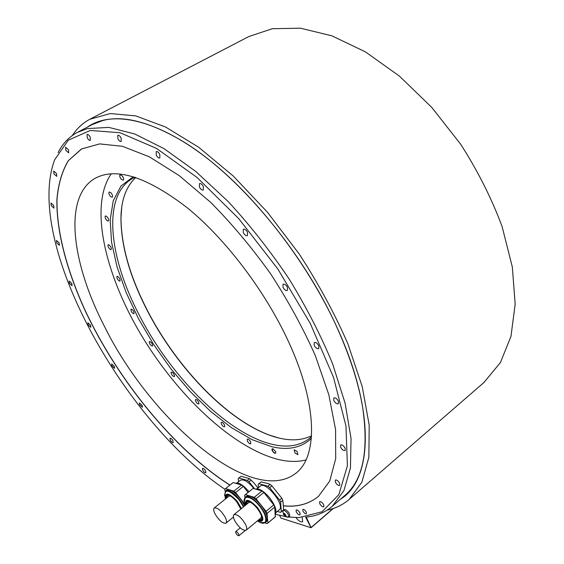 <?xml version="1.0" encoding="UTF-8"?>
<svg xmlns="http://www.w3.org/2000/svg" width="564" height="564" viewBox="0 0 564 564"><rect width="100%" height="100%" fill="white"/><g stroke="black" fill="none" stroke-linecap="round" stroke-linejoin="round"><path stroke-width="0.85" d="M333.38 508.453L311.102 527.707L306.259 517.033M333.042 508.566L311.208 527.439M90.543 118.891L248.738 36.575L272.433 28.686L300.478 28.2L331.921 35.835L365.437 51.881L399.347 76.048L431.756 107.4L460.767 144.363C477.891 171.139 491.667 198.528 502.094 226.531L512.331 267.019L515.172 304.222L510.949 336.454L500.409 362.574L483.898 382.533M327.155 510.131C335.531 508.439 342.898 504.843 349.257 499.323L361.898 482.142L368.856 457.277L369.201 425.171L362.285 386.848L347.953 343.998C334.833 313.838 318.604 283.861 299.258 254.061L267.512 212.325L233.306 176.088L198.704 147.274L165.654 127.062L135.769 115.902L110.234 113.547L89.775 119.293C82.619 123.171 76.796 128.585 72.291 135.536M344.604 495.657L345.14 495.192C362.99 479.936 368.849 450.84 362.73 407.906C358.951 385.085 351.217 360.206 339.535 333.261C351.21 360.206 358.951 385.092 362.73 407.906M339.5 333.183C305.751 254.272 236.704 172.083 179.345 139.329C148.057 121.457 122.48 115.204 102.606 120.576L92.136 124.644L77.811 132.152M305.963 517.061C316.136 516.187 324.913 512.591 332.281 506.282L343.934 490.574L350.455 467.852L351.041 438.461L345.119 403.239L332.513 363.554C320.895 335.439 306.358 307.14 288.902 278.651C270.121 250.783 249.93 225.128 228.328 201.693L195.778 171.463L164.046 148.656L134.669 133.943L108.831 127.393L87.35 128.585L77.085 132.533C68.829 137.08 62.477 143.813 58.043 152.731M288.69 517.033L298.969 517.611L322.058 511.767L338.872 494.6L347.41 465.758L345.951 425.954L333.5 377.295L310.221 323.334L277.685 268.767L238.741 218.642L197.047 177.456L156.397 148.346L120.033 132.737L90.247 130.46L68.329 140.154L54.652 159.788C23.949 242.626 123.001 420.673 224.874 489.249M275.38 514.298L285.596 516.582M205.606 470.961C204.443 469.022 203.4 468.141 202.483 468.317L202.688 470.122C203.851 472.061 204.894 472.935 205.818 472.759L205.606 470.961M172.972 440.766C171.865 438.912 170.878 438.066 170.018 438.228L170.25 440.075C171.357 441.922 172.344 442.768 173.204 442.606L172.972 440.766M142.177 405.368L139.364 402.907L139.618 404.825L142.424 407.279L142.177 405.368M114.351 366.325L111.637 363.921L111.912 365.944L114.619 368.334L114.351 366.325M90.536 325.146L87.885 322.784L88.174 324.934L90.825 327.289L90.536 325.146M71.769 283.403L69.139 281.055L69.435 283.361L72.065 285.708L71.769 283.403M59.107 242.823L56.47 240.461L56.767 242.95L59.403 245.305L59.107 242.823M53.65 205.402L50.964 203.012L51.254 205.705L53.947 208.095L53.65 205.402M56.485 173.486L53.707 171.04L53.975 173.952L56.752 176.391L56.485 173.486M68.505 149.756L65.593 147.225L65.819 150.355L68.73 152.872L68.505 149.756M90.162 137.052C89.077 135.078 88.04 134.204 87.067 134.429L87.244 137.743C88.329 139.71 89.359 140.584 90.332 140.358L90.162 137.052M121.112 138.011C119.97 135.931 118.863 135.015 117.791 135.282L117.89 138.73C119.032 140.81 120.139 141.719 121.211 141.458L121.112 138.011M159.816 154.444C158.611 152.238 157.419 151.286 156.235 151.596L156.263 155.1C157.462 157.307 158.66 158.258 159.845 157.941L159.816 154.444M203.35 186.55C202.067 184.209 200.777 183.222 199.473 183.589L199.437 187.044C200.721 189.384 202.011 190.371 203.315 189.998L203.35 186.55M247.504 232.312C246.144 229.844 244.755 228.822 243.338 229.245L243.274 232.544C244.628 235.012 246.017 236.027 247.441 235.604L247.504 232.312M287.464 287.379C286.026 284.813 284.559 283.762 283.058 284.228L282.987 287.302C284.418 289.868 285.892 290.911 287.393 290.446L287.464 287.379M318.787 345.795C317.292 343.166 315.769 342.094 314.226 342.581L314.183 345.379C315.678 348.002 317.201 349.067 318.745 348.58L318.787 345.795M338.407 401.194C336.877 398.558 335.347 397.472 333.81 397.944L333.803 400.475C335.333 403.112 336.863 404.191 338.4 403.718L338.407 401.194M345.147 448.204C343.624 445.609 342.115 444.531 340.635 444.961L340.663 447.259C342.193 449.846 343.702 450.925 345.182 450.488L345.147 448.204M339.634 483.263C338.132 480.754 336.687 479.689 335.291 480.07L335.361 482.178C336.856 484.68 338.301 485.745 339.704 485.364L339.634 483.263M323.736 504.829C322.298 502.425 320.93 501.389 319.633 501.72L319.739 503.68C321.177 506.077 322.545 507.114 323.842 506.782L323.736 504.829M299.963 512.986C298.596 510.709 297.313 509.708 296.121 509.983L296.255 511.851C297.63 514.128 298.913 515.122 300.097 514.847L299.963 512.986M306.28 512.084C305.053 510.046 303.904 509.158 302.833 509.412L302.946 511.076C304.172 513.113 305.321 514.001 306.393 513.748L306.28 512.084M283.375 505.88L283.509 509.926L281.323 511.752L280.618 502.171L282.818 500.346L283.375 505.88C297.369 507.29 309.079 504.089 318.519 496.285L329.757 481.007L335.707 458.617L335.573 429.535L328.819 394.729L315.361 355.743C303.192 328.276 288.253 300.936 270.551 273.716C251.65 247.328 231.649 223.499 210.541 202.229L179.218 175.623L149.375 156.834L122.473 146.309L99.588 143.905L81.406 149.016L68.258 160.733C61.941 171.407 58.155 184.393 56.893 199.684C56.372 231.748 67.01 271.15 85.326 311.067C118.341 380.933 174.537 449.98 229.886 485.132M283.516 514.431L282.86 511.224L284.193 509.574L285.215 509.475C288.556 511.555 290.016 513.811 289.607 516.257L287.774 517.287L285.483 516.405L283.509 514.417L283.41 513.184L284.397 513.451M283.473 505.795C297.313 507.191 308.931 504.075 318.322 496.454M81.794 148.811L68.371 160.669C62.054 171.343 58.261 184.329 56.999 199.628C56.478 231.691 67.109 271.087 85.425 311.011C118.433 380.876 174.628 449.917 229.978 485.061M280.618 502.171L279.596 500.049L281.803 498.224L271.904 485.844L269.684 487.649L267.872 486.217L258.954 483.693L258.192 484.384L258.502 487.634M258.954 483.693L261.153 481.91L268.161 483.609L270.086 484.413L267.872 486.217M258.016 488.029L253.793 482.728L249.507 478.653L247.321 480.394L238.882 478.004L238.184 478.688L238.537 481.755M238.882 478.004L241.054 476.284L249.507 478.653M289.142 343.018C266.116 292.328 226.242 239.58 187.551 208.003C146.985 176.807 116.149 166.923 95.02 178.358C62.773 196.942 71.875 263.515 104.418 326.33C150.447 419.849 252.073 508.037 296.192 472.992C317.631 456.424 317.758 405.396 289.142 343.018M279.596 500.049L269.684 487.649M281.803 498.224L282.818 500.346M283.509 509.926L283.135 510.279M277.375 511.407L280.519 512.387L281.323 511.752M260.286 486.189L260.371 486.126C265.707 480.62 285.56 505.506 279.243 509.849L279.187 509.891M260.744 482.22L261.153 481.91M270.086 484.413L271.904 485.844M255.492 489.073C259.102 488.1 263.839 491.04 269.705 497.899C275.133 505.21 277.016 510.603 275.366 514.093M245.143 494.818L253.137 488.389L262.02 490.983L263.832 492.428L273.766 504.886L274.795 507.015L275.239 516.892M264.868 522.87L267.11 523.618L267.9 522.997L267.047 513.444L266.011 511.315L256.049 498.78L254.237 497.314L245.403 494.635L244.663 495.312L244.924 497.652M246.32 496.419C249.725 494.797 254.604 497.688 260.97 505.083C266.793 513.029 268.584 518.577 266.349 521.721L265.418 522.504C267.646 519.359 265.848 513.811 260.025 505.859C253.659 498.456 248.773 495.566 245.382 497.18L246.32 496.419M262.02 490.983L254.237 497.314M256.049 498.78L263.832 492.428M273.766 504.886L266.011 511.315M267.047 513.444L274.795 507.015M275.563 516.575L267.9 522.997M245.403 494.635L253.137 488.389M245.777 505.013L246.454 501.897C248.935 500.726 252.496 502.848 257.149 508.263C261.4 514.072 262.718 518.119 261.097 520.417L257.931 520.438M247.18 501.537L246.898 502.834M260.265 519.782L261.569 519.775M247.265 501.516L246.962 504.047M259.109 519.458L261.604 519.698M246.179 530.195C247.131 529.229 246.905 527.269 245.502 524.316C241.195 517.23 237.345 514.008 233.947 514.643C232.981 515.63 233.214 517.604 234.638 520.579C238.917 527.622 242.767 530.83 246.179 530.195L260.963 517.921L261.576 516.455M250.346 502.228L248.802 502.552L233.947 514.643M254.674 488.84L249.062 481.783L247.321 480.394M240.193 480.443L240.342 480.316C243.606 478.836 248.16 481.614 254.019 488.643M238.692 478.145L241.054 476.284M249.062 481.783L251.248 480.034M235.442 483.221C238.812 482.234 243.324 485.061 248.985 491.716M248.082 492.442L243.296 486.408L241.554 485.012L233.891 491.138L225.529 488.607L224.86 489.27L225.142 491.477M225.381 488.713L233.151 482.558L241.554 485.012M244.889 504.258L235.625 492.555L233.891 491.138M243.944 506.507L239.46 499.429C233.397 492.337 228.772 489.531 225.586 491.011L226.509 490.278C229.71 488.784 234.335 491.589 240.391 498.682L244.875 505.753M235.625 492.555L243.296 486.408M225.529 488.607L233.151 482.558M225.938 498.597L226.58 495.608C228.906 494.529 232.283 496.588 236.711 501.784L240.842 509.031M227.299 495.277L227.052 496.419M227.377 495.262L227.102 497.667M230.225 495.96L228.864 496.257L214.235 507.967C213.298 508.911 213.544 510.864 214.983 513.811C219.1 520.593 222.773 523.709 225.981 523.145C226.904 522.215 226.665 520.276 225.255 517.343C221.102 510.526 217.429 507.396 214.235 507.967M235.865 533.149C237.007 535.017 238.015 535.87 238.91 535.715L238.72 534.178C237.578 532.317 236.563 531.457 235.674 531.619L235.865 533.149M283.149 510.448L284.178 510.349C287.513 512.429 288.979 514.692 288.571 517.132M284.439 513.459L283.727 513.325M285.088 515.961L285.87 515.129L285.969 516.363L284.785 516.004L283.509 514.417L283.488 513.529M285.758 515.425L285.969 516.363L285.483 516.405M284.883 513.952L285.87 515.129L284.883 513.952M288.867 517.054L289.501 517.132M311.004 527.7L305.639 517.11M310.637 527.615L280.957 518.112L279.638 515.39M295.924 517.597C298.723 521.073 300.964 522.44 302.664 521.707L302.191 517.463M285.433 516.553L288.987 517.096M135.762 177.484C126.124 186.55 121.182 200.065 120.936 218.042C121.063 244.452 128.994 273.625 144.744 305.561C173.148 363.463 224.528 418.678 269.084 435.013L269.43 435.098C224.768 418.721 173.296 363.413 144.835 305.392C129.057 273.392 121.112 244.156 120.985 217.69L121.725 207.348M134.972 177.223L132.258 178.633C102.697 195.828 108.676 254.681 136.96 310.602C168.079 373.854 226.615 434.026 272.87 444.467C287.689 447.872 299.928 445.828 309.587 438.341L311.469 436.677M133.301 176.708L120.936 186.064L113.237 200.798L110.177 219.868L111.552 242.203L117.023 266.779L126.181 292.624L138.582 318.857L153.739 344.625L171.16 369.145L190.308 391.663L210.619 411.417L231.451 427.667L252.115 439.68L271.813 446.723C288.204 450.551 301.373 447.781 311.335 438.418M311.518 435.852C299.738 441.408 285.588 441.133 269.084 435.013M278.623 437.946L269.43 435.098M111.291 173.761C89.013 205.606 104.833 273.702 140.683 334.099C176.666 394.61 231.945 447.478 277.819 459.343C288.155 461.888 297.545 462.092 305.984 459.942M247.392 441.069C248.59 443.092 249.711 443.981 250.754 443.734L250.62 441.809C249.415 439.786 248.294 438.898 247.258 439.152L247.392 441.069M221.208 423.627C222.272 425.876 223.414 426.934 224.641 426.8L224.733 425.467C223.661 423.219 222.519 422.161 221.292 422.288L221.208 423.627M195.348 400.341C196.209 402.731 197.351 403.937 198.775 403.965L198.979 403.126C198.126 400.736 196.984 399.531 195.553 399.495L195.348 400.341M171.019 372.585C171.59 375.025 172.704 376.364 174.361 376.597L174.586 376.153C174.015 373.706 172.901 372.367 171.237 372.127L171.019 372.585M149.263 341.721C149.481 344.125 150.546 345.57 152.456 346.056L152.597 345.894C152.386 343.49 151.321 342.045 149.411 341.551L149.263 341.721M131.045 309.128L131.024 309.142C130.841 311.391 131.828 312.921 133.999 313.746L134.028 313.725C134.204 311.476 133.21 309.939 131.045 309.128M117.27 276.275L116.988 276.346C116.621 278.271 117.523 279.864 119.688 281.126L119.97 281.048C120.336 279.124 119.434 277.53 117.27 276.275M108.789 244.72L108.168 244.727C107.653 246.348 108.436 247.963 110.523 249.577L111.157 249.577C111.665 247.948 110.882 246.334 108.789 244.72M106.406 216.195L105.341 215.984C104.721 217.337 105.369 218.945 107.294 220.806L108.366 221.017C108.986 219.664 108.337 218.056 106.406 216.195M110.755 192.585L109.183 192C108.485 193.107 108.979 194.658 110.678 196.653L112.257 197.238C112.955 196.138 112.455 194.587 110.755 192.585M122.24 175.89L120.09 174.762C119.356 175.651 119.688 177.089 121.084 179.084L123.234 180.212C123.967 179.324 123.629 177.886 122.24 175.89M295.05 453.132L297.954 454.647L297.031 451.334L294.126 449.825L295.05 453.132M275.507 451.461L275.831 452.49C275.295 453.992 274.111 453.4 272.271 450.699C271.679 449.226 271.911 448.599 272.976 448.838L275.507 451.461M275.838 452.582L275.627 453.047C274.64 453.294 273.603 452.49 272.497 450.629L272.398 448.909L272.898 448.81M340.536 499.168C371.197 480.718 376.125 415.978 339.634 333.289C310.63 266.779 257.536 197.252 206.565 157.85C155.452 118.412 111.277 110.255 87.42 127.119M245.143 504.956C240.743 494.24 250.853 494.832 259.602 506.211C268.774 517.378 267.287 527.876 257.847 521.087M257.417 520.861C264.537 522.899 264.629 518.542 257.692 507.797C248.957 498.745 244.811 497.956 245.262 505.436M257.607 520.706C263.825 522.067 263.74 517.865 257.339 508.094C249.415 499.767 245.453 498.83 245.453 505.281M225.269 498.231C223.746 488.304 228.335 488.819 239.051 499.767L243.521 506.853M241.498 508.495L237.218 501.325C228.892 492.605 224.973 491.822 225.452 498.985M241.096 508.827L236.887 501.615C229.337 493.606 225.586 492.682 225.628 498.851M285.165 515.933L285.729 515.461M284.496 515.595L285.511 514.749M283.847 514.791L284.869 513.924M283.664 514.051L284.185 513.614M349.257 499.323L484.561 381.962M345.14 495.192L332.281 506.282M339.5 333.211C305.751 254.293 236.654 172.055 179.345 139.329M95.57 178.055L95.02 178.358M260.85 482.128L258.686 483.877M283.213 510.216L281.034 512.041M260.371 486.126L257.092 488.776M279.243 509.849L275.958 512.591M275.274 516.864L267.611 523.279M260.483 522.546L265.418 522.504M244.304 501.96L245.382 497.18M240.342 480.316L237.063 482.925M224.528 495.404L225.586 491.011M233.418 517.082L225.981 523.145M245.143 530.534L238.91 535.715M240.222 527.869L235.674 531.619M284.792 516.004L286.3 516.927M284.235 513.607L283.621 514.128M132.759 178.351L132.258 178.633M120.936 218.042L120.985 217.69"/></g></svg>
